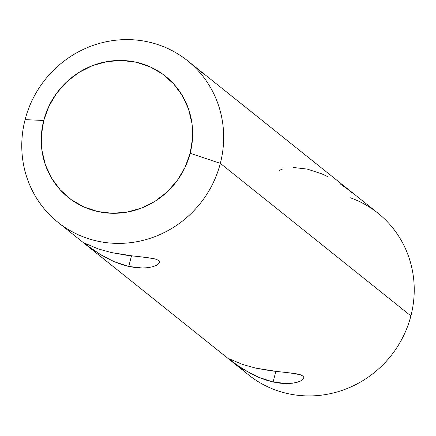 <?xml version="1.0" encoding="UTF-8"?>
<svg xmlns="http://www.w3.org/2000/svg" width="436" height="436" viewBox="0 0 436 436"><rect width="100%" height="100%" fill="white"/><g stroke="black" fill="none" stroke-linecap="round" stroke-linejoin="round"><path stroke-width="0.65" d="M350.402 197.802A103.561 99.245 128.7 0 1 410.897 315.898A103.561 99.245 -51.3 0 0 377.996 213.182L187.436 60.648A103.561 99.245 128.7 0 1 220.338 163.364A103.561 99.245 -51.3 0 0 148.458 41.976A103.561 99.245 -51.3 0 0 25.103 119.633L43.736 120.478A77.673 74.436 128.7 0 1 136.25 62.234A77.673 74.436 128.7 0 1 190.161 153.276L220.338 163.364L410.897 315.898L220.338 163.364A103.561 99.245 128.7 0 1 58.004 222.349A103.561 99.245 128.7 0 1 25.103 119.633A103.561 99.245 128.7 0 1 187.436 60.648M285.144 372.404L296.485 373.816L300.437 374.775L302.922 376.001L303.843 377.5L303.156 379.151L300.954 380.792L297.363 382.209L292.594 383.2L286.779 383.582L280.212 383.211L273.105 382.001L275.841 371.418L273.105 382.001L258.619 377.271L245.582 370.6L235.56 364.006L228.916 358.681L242.645 364.474L255.779 368.137L270.821 370.785L291.319 373.069L300.437 374.775L302.922 376.001L303.843 377.5L302.922 379.402M229.712 359.602L228.916 358.681L242.645 364.474L255.779 368.137L278.288 371.69M282.975 168.885L279.405 170.302M328.515 177.011L321.73 173.811L307.26 169.086L293.553 167.506M140.779 256.848L152.126 258.259L156.077 259.218L158.562 260.445L159.478 261.943L158.791 263.595L156.589 265.235L153.003 266.652L148.235 267.644L142.419 268.026L135.847 267.655L128.74 266.445L131.481 255.861L128.74 266.445L114.254 261.714L101.223 255.044L91.2 248.449L84.551 243.125L98.28 248.918L111.42 252.58L126.456 255.229L146.954 257.513L156.077 259.218L158.562 260.445L159.478 261.943L158.557 263.845M85.347 244.046L84.551 243.125L98.28 248.918L111.42 252.58L133.923 256.134M58.004 222.349L248.564 374.884A103.561 99.245 -51.3 0 0 410.897 315.898A103.561 99.245 128.7 0 1 338.173 391.659A103.561 99.245 128.7 0 1 239.838 366.965M300.954 380.792L297.363 382.209L292.594 383.2L286.779 383.582L273.105 382.001L265.791 379.979L258.619 377.271L251.795 374.055L240.127 367.161L232.061 361.422M142.419 268.026L128.74 266.445L121.431 264.423L114.254 261.714L101.223 255.044L87.696 245.866M43.736 120.478L41.376 135.356L41.921 150.289L45.349 164.71L51.53 178.062L60.223 189.829L71.095 199.563L83.728 206.887L97.642 211.52L112.297 213.286L127.127 212.114L141.569 208.054L155.063 201.252L167.097 191.982L177.201 180.591L184.984 167.522L190.161 153.276L192.516 138.397L191.971 123.464L188.543 109.044L182.368 95.691L173.67 83.925L162.797 74.191L150.164 66.866L136.25 62.234L121.595 60.468L106.766 61.639L92.323 65.7L78.829 72.501L66.795 81.772L56.696 93.162L48.908 106.231L43.736 120.478L25.103 119.633A103.561 99.245 -51.3 0 0 96.983 241.026A103.561 99.245 -51.3 0 0 220.338 163.364L190.161 153.276A77.673 74.436 128.7 0 1 97.642 211.52A77.673 74.436 128.7 0 1 43.736 120.478M156.589 265.235L153.003 266.652M159.478 261.943L159.434 262.45M203.944 74.109L200.413 71.509M303.843 377.5L303.794 378.007M348.304 189.665L340.2 183.91M351.454 192.412L350.642 191.48"/></g></svg>
